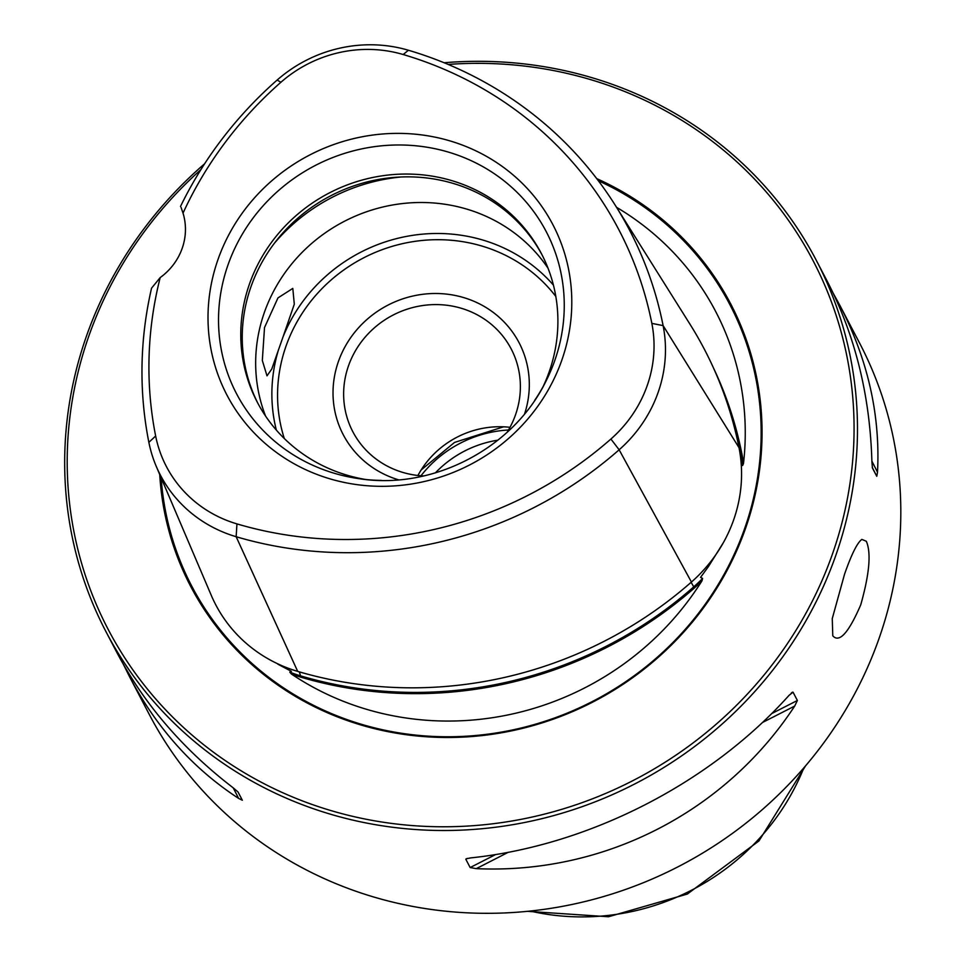 <?xml version="1.0" encoding="UTF-8"?>
<svg xmlns="http://www.w3.org/2000/svg" width="965" height="965" viewBox="0 0 965 965"><rect width="100%" height="100%" fill="white"/><g stroke="black" fill="none" stroke-linecap="round" stroke-linejoin="round"><path stroke-width="1.45" d="M543.126 386.579A160.311 152.024 -27.6 0 0 549.073 372.128A160.311 152.024 -27.6 0 0 541.377 253.566A160.311 152.024 -27.6 0 0 328.86 193.181A160.311 152.024 -27.6 0 0 257.293 402.2A160.311 152.024 -27.6 0 0 365.566 479.472M180.503 206.45A394.166 373.793 152.4 0 1 277.148 80.059A135.1 128.128 152.4 0 1 408.424 50.252A394.166 373.793 152.4 0 1 615.453 205.581A394.166 373.793 152.4 0 1 663.112 325.615A135.1 128.128 152.4 0 1 619.144 449.786A394.166 373.793 152.4 0 1 236.16 536.721A135.1 128.128 152.4 0 1 156.318 466.517A135.1 128.128 152.4 0 1 148.863 442.332A394.166 373.793 152.4 0 1 151.553 288.173L160.202 277.57A60.12 57.007 -27.6 0 0 183.024 213.132L181.082 207.463M283.022 336.918L271.756 369.064L267.003 375.843L262.323 360.476L264.519 327.557L277.956 297.908L292.805 288.414L294.301 304.204L283.022 336.918A160.311 152.024 -27.6 0 1 553.428 285.121M844.592 574.066L832.264 618.589L832.783 635.802C839.285 643.197 848.597 632.883 860.72 604.886C869.453 574.03 871.323 552.824 866.317 541.256L861.842 539.399C857.222 542.8 851.48 554.356 844.592 574.066M204.64 163.748A400.764 380.053 -27.6 0 0 105.981 631.689A400.764 380.053 -27.6 0 0 485.902 828.344A400.764 380.053 -27.6 0 0 835.413 556.516A400.764 380.053 -27.6 0 0 816.185 260.128A400.764 380.053 -27.6 0 0 444.081 62.749M816.185 260.128L827.053 280.887C855.038 334.988 869.984 395.168 871.89 461.463L872.42 467.977L876.763 476.288L877.511 472.187C880.43 415.131 867.861 359.499 839.803 305.278L859.513 342.937A400.764 380.053 152.4 0 1 878.741 639.337A400.764 380.053 152.4 0 1 529.23 911.153A400.764 380.053 152.4 0 1 149.31 714.51L129.612 676.839C156.716 728.153 193.06 768.671 238.62 798.417L242.336 800.226L237.993 791.939L232.999 787.681C182.831 749.117 144.111 704.052 116.849 652.461L105.981 631.689M123.472 664.547L129.612 676.839M839.803 305.278L833.181 293.179M467.567 858.368L465.818 859.26L470.16 867.547L476.276 868.645C603.535 874.447 724.848 812.506 794.702 706.054L797.38 700.469L793.037 692.17L789.081 695.319C709.77 783.689 588.457 845.63 470.655 857.909L466.192 858.778M791.276 693.075L792.422 692.195M277.824 664.161L291.406 671.351L289.79 672.135A144.846 137.356 -27.6 0 0 301.201 676.043A403.901 383.033 -27.6 0 0 693.642 586.961A144.846 137.356 -27.6 0 0 702.58 578.433L700.566 577.36L708.563 566.395L723.304 542.764M289.79 672.135L291.442 674.04A145.848 138.309 -27.6 0 0 301.02 677.237A404.902 383.974 -27.6 0 0 694.438 587.95A145.848 138.309 -27.6 0 0 701.965 580.858L702.58 578.433M616.538 207.306A287.884 273.011 152.4 0 1 743.472 463.67A145.848 138.309 -27.6 0 0 741.904 453.9A404.902 383.974 -27.6 0 0 713.485 367.979M701.965 580.858A287.884 273.011 152.4 0 1 291.442 674.04M449.75 140.83A183.893 174.388 152.4 0 1 561.666 360.608A183.893 174.388 152.4 0 1 330.054 478.869A183.893 174.388 152.4 0 1 218.138 259.103A183.893 174.388 152.4 0 1 449.75 140.83M160.202 277.57A384.866 364.975 -27.6 0 0 155.654 436.011A125.812 119.31 -27.6 0 0 236.944 523.899A384.866 364.975 -27.6 0 0 610.905 439.027A125.812 119.31 -27.6 0 0 651.845 323.384A384.866 364.975 -27.6 0 0 403.165 54.523A125.812 119.31 -27.6 0 0 280.911 82.266A384.866 364.975 -27.6 0 0 183.024 213.132M417.917 475.492A89.347 84.727 152.4 0 1 510.003 427.314M156.318 466.517L211.311 595.441A146.173 138.622 -27.6 0 0 297.703 671.399A405.24 384.287 -27.6 0 0 691.435 582.04A146.173 138.622 -27.6 0 0 739.009 447.676A405.24 384.287 -27.6 0 0 690.023 324.276L615.453 205.581M507.156 432.224A89.347 84.727 -27.6 0 0 515.455 414.986A89.347 84.727 -27.6 0 0 511.173 348.908A89.347 84.727 -27.6 0 0 392.731 315.253A89.347 84.727 -27.6 0 0 352.84 431.741A89.347 84.727 -27.6 0 0 402.924 472.452A89.347 84.727 -27.6 0 0 423.575 475.95M524.622 413.828A99.226 94.1 -27.6 0 0 462.042 297.111A99.226 94.1 -27.6 0 0 338.305 361.851A99.226 94.1 -27.6 0 0 398.497 479.81M548.024 268.21A160.311 152.024 -27.6 0 0 343.745 221.636A160.311 152.024 -27.6 0 0 265.532 415.999M542.101 254.977A160.311 152.024 -27.6 0 0 330.332 195.992A160.311 152.024 -27.6 0 0 258.041 403.599M741.301 461.765L742.568 465.528A144.846 137.356 -27.6 0 0 740.782 453.84A403.901 383.033 -27.6 0 0 732.652 420.885M742.568 465.528L743.472 463.67M159.732 474.515A304.723 288.981 -27.6 0 0 418.882 736.162A304.723 288.981 -27.6 0 0 745.27 529.17A304.723 288.981 -27.6 0 0 596.744 178.634M200.913 169.599A397.761 377.206 -27.6 0 0 240.924 770.697A397.761 377.206 -27.6 0 0 832.168 554.839A397.761 377.206 -27.6 0 0 448.158 64.426M497.88 440.173A104.787 99.371 -27.6 0 0 435.396 472.862M534.755 400.27A174.774 165.739 -27.6 0 0 545.671 381.778A174.774 165.739 -27.6 0 0 554.634 360.934A174.774 165.739 -27.6 0 0 439.847 149.804A174.774 165.739 -27.6 0 0 223.192 281.153A174.774 165.739 -27.6 0 0 360.174 478.833A174.774 165.739 -27.6 0 0 381.537 480.413M299.295 671.869L301.02 677.237M691.109 582.329L694.438 587.95M236.944 523.899L236.16 536.721L297.703 671.399M610.905 439.027L619.144 449.786L691.435 582.04M651.845 323.384L663.112 325.615L739.009 447.676M555.816 296.448A155.293 147.271 -27.6 0 0 362.9 258.234A155.293 147.271 -27.6 0 0 284.289 438.508M278.644 349.306A160.311 152.024 -27.6 0 0 276.34 430.076M400.837 177.005A181.565 172.18 -27.6 0 0 274.53 243.084M739.853 452.332L740.782 453.84L741.904 453.9M161.155 477.844A303.649 287.956 -27.6 0 0 420.8 735.583A303.649 287.956 -27.6 0 0 744.425 529.17A303.649 287.956 -27.6 0 0 598.348 180.745M470.16 867.547L495.672 854.52M771.614 713.63L797.38 700.469M476.276 868.645L508.29 852.288M762.386 722.544L794.702 706.054M876.763 476.288L872.288 467.47M877.511 472.187L871.89 461.149M233.241 787.874L238.62 798.417M155.654 436.011L148.863 442.332M403.165 54.523L408.424 50.252M280.911 82.266L277.148 80.059M530.123 911.057A230.442 218.536 -27.6 0 0 803.845 767.851M508.495 429.992A114.22 108.321 -27.6 0 0 420.981 475.781M360.174 478.833C433.297 489.955 513.115 448.194 545.671 381.778M805.57 765.848L758.973 840.925L687.285 894.073L608.505 916.75L527.493 911.334M503.609 426.82L454.539 442.428L421.15 469.955"/></g></svg>
